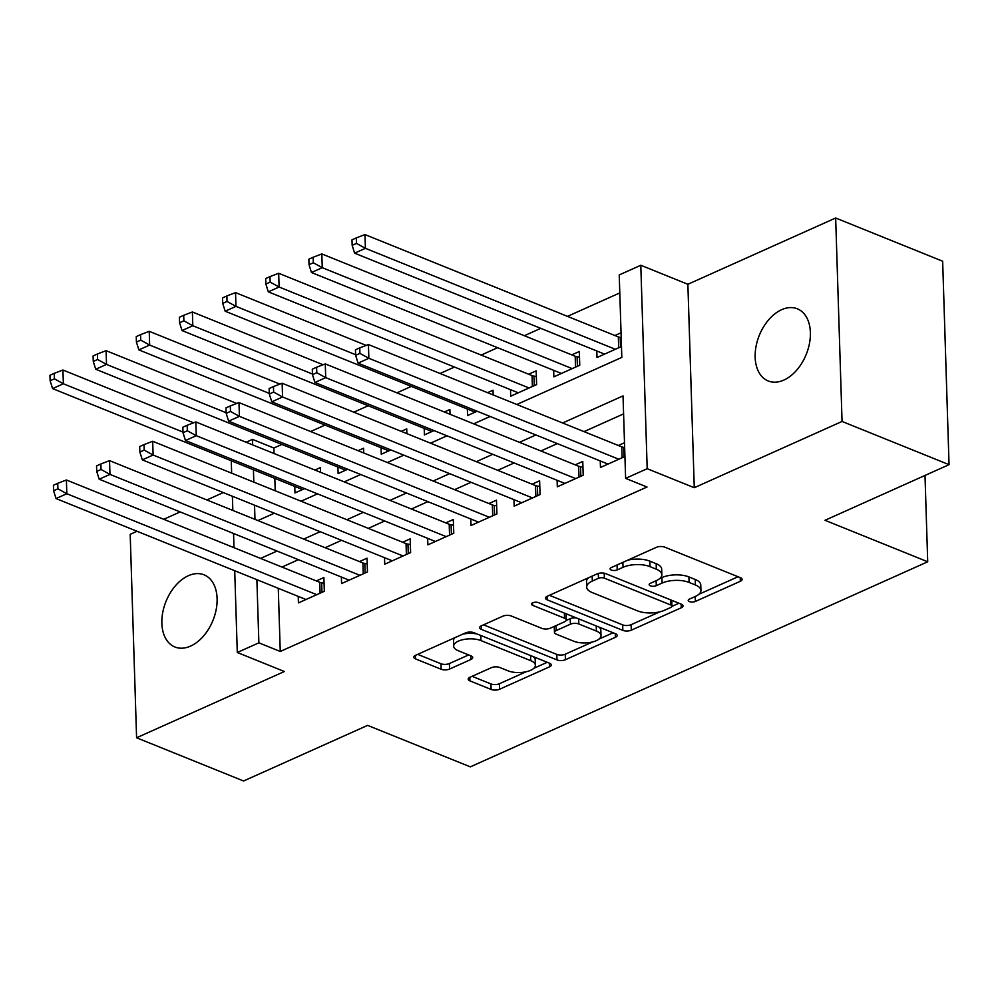 <?xml version="1.0" encoding="UTF-8"?>
<svg xmlns="http://www.w3.org/2000/svg" width="999" height="999" viewBox="0 0 999 999"><rect width="100%" height="100%" fill="white"/><g stroke="black" fill="none" stroke-linecap="round" stroke-linejoin="round"><path stroke-width="1.5" d="M689.435 601.598A4.183 1.773 178.2 0 0 695.341 601.46L740.346 581.281A5.969 2.535 178.2 0 0 742.107 579.395A5.969 2.535 178.2 0 0 740.384 577.684L664.76 547.152A5.969 2.535 178.2 0 0 656.331 547.352L611.326 567.532A4.183 1.773 178.2 0 0 610.089 568.843A4.183 1.773 178.2 0 0 611.301 570.042A4.183 1.773 178.2 0 0 617.207 569.905L623.026 567.295A19.093 8.129 178.2 0 1 650.024 566.645L656.331 569.193A19.093 8.129 178.2 0 1 661.862 574.662A19.093 8.129 178.2 0 1 656.218 580.694L650.399 583.304A4.183 1.773 178.2 0 0 649.163 584.627A4.183 1.773 178.2 0 0 650.374 585.826A4.183 1.773 178.2 0 0 656.281 585.676L662.1 583.066A19.093 8.129 178.2 0 1 689.098 582.429L695.391 584.964A19.093 8.129 178.2 0 1 700.936 590.446A19.093 8.129 178.2 0 1 695.292 596.478L689.46 599.088A4.183 1.773 178.2 0 0 688.224 600.399A4.183 1.773 178.2 0 0 689.435 601.598M190.584 646.091A38.911 25.325 -68 0 0 216.209 609.39A38.911 25.325 -68 0 0 204.046 574.825A38.911 25.325 -68 0 0 188.374 575.711A38.911 25.325 -68 0 0 162.75 612.424A38.911 25.325 -68 0 0 174.912 646.99A38.911 25.325 -68 0 0 190.584 646.091M783.878 380.07A38.911 25.325 -68 0 0 809.49 343.369A38.911 25.325 -68 0 0 797.339 308.803A38.911 25.325 -68 0 0 781.655 309.69A38.911 25.325 -68 0 0 756.043 346.391A38.911 25.325 -68 0 0 768.194 380.956A38.911 25.325 -68 0 0 783.878 380.07M469.955 677.285A5.969 2.535 178.2 0 0 468.194 679.17A5.969 2.535 178.2 0 0 469.917 680.881L491.133 689.447A5.969 2.535 178.2 0 0 499.562 689.248L549.55 666.832A5.969 2.535 178.2 0 0 551.311 664.947A5.969 2.535 178.2 0 0 549.575 663.236L473.963 632.704A5.969 2.535 178.2 0 0 465.522 632.904L415.547 655.307A5.969 2.535 178.2 0 0 413.786 657.192A5.969 2.535 178.2 0 0 415.522 658.903L441.146 669.255A5.969 2.535 178.2 0 0 449.575 669.055L470.966 659.465A5.969 2.535 178.2 0 0 472.727 657.579A5.969 2.535 178.2 0 0 471.004 655.868L458.291 650.736A15.959 6.793 178.2 0 1 453.671 646.153A15.959 6.793 178.2 0 1 463.449 639.547A15.959 6.793 178.2 0 1 480.956 640.571L530.731 660.676A15.959 6.793 178.2 0 1 535.364 665.259A15.959 6.793 178.2 0 1 525.574 671.877A15.959 6.793 178.2 0 1 508.079 670.841L499.775 667.494A5.969 2.535 178.2 0 0 491.346 667.694L469.955 677.285M278.271 588.324L280.257 651.473L258.866 642.832L237.287 652.497L234.715 570.729M949.05 464.66L842.057 421.453L835.664 218.007L942.656 261.226L949.05 464.66L824.999 520.292L927.709 561.775L470.342 766.857L367.632 725.374L243.581 780.993L136.588 737.774L284.365 671.515L237.287 652.497M835.664 218.007L687.874 284.278L694.268 487.712L842.057 421.453M694.268 487.712L647.19 468.706L625.624 478.371L623.026 395.904L562.624 422.989M280.257 651.473L647.015 487.012L625.624 478.371M622.852 630.381A5.969 2.535 178.2 0 0 631.281 630.182L681.256 607.779A5.969 2.535 178.2 0 0 683.029 605.894A5.969 2.535 178.2 0 0 681.293 604.183L605.681 573.638A5.969 2.535 178.2 0 0 597.24 573.838L547.265 596.253A5.969 2.535 178.2 0 0 545.504 598.139A5.969 2.535 178.2 0 0 547.227 599.85L622.852 630.381L622.677 624.887A5.969 2.535 178.2 0 0 631.118 624.687L659.727 611.863M615.409 637.312L565.422 659.715A5.969 2.535 178.2 0 1 556.992 659.914L481.368 629.382A5.969 2.535 178.2 0 1 479.645 627.659A5.969 2.535 178.2 0 1 481.406 625.786L502.797 616.196A5.969 2.535 178.2 0 1 511.238 615.983L541.895 628.371A5.969 2.535 178.2 0 0 550.337 628.171L564.522 621.815A5.969 2.535 178.2 0 0 566.283 619.929A5.969 2.535 178.2 0 0 564.56 618.219L532.629 605.319A4.183 1.773 178.2 0 1 531.418 604.12A4.183 1.773 178.2 0 1 533.978 602.397A4.183 1.773 178.2 0 1 538.561 602.659L615.434 633.716A5.969 2.535 178.2 0 1 617.17 635.426A5.969 2.535 178.2 0 1 615.409 637.312L615.284 633.653M137.013 531.268L130.195 534.34L136.588 737.774M320.579 472.327L320.429 467.569L314.922 470.042M363.723 452.972L363.574 448.226L358.079 450.699M406.868 433.628L406.718 428.883L401.223 431.343M450.025 414.285L449.875 409.528L444.368 412M493.169 394.93L493.019 390.184L487.524 392.657M510.501 389.672L510.714 396.191L536.6 384.59L536.163 370.841L528.621 374.225M553.658 370.329L553.858 376.848L579.745 365.234L579.32 351.498L571.765 354.882M600.262 460.951L600.461 467.47L624.937 456.493M557.105 480.294L557.317 486.813L583.204 475.212L582.767 461.463L575.224 464.847M513.961 499.65L514.16 506.168L540.059 494.555L539.622 480.806L532.067 484.19M470.816 518.993L471.016 525.511L496.903 513.898L496.478 500.162L488.923 503.546M427.659 538.336L427.872 544.855L453.758 533.254L453.321 519.505L445.779 522.889M384.515 557.692L384.727 564.21L410.614 552.597L410.177 538.848L402.622 542.232M341.371 577.035L341.571 583.553L367.457 571.94L367.033 558.191L359.478 561.588M623.588 413.886L584.015 431.63M557.305 443.606L540.871 450.974M514.16 462.949L497.727 470.317M471.016 482.305L454.57 489.672M427.859 501.648L411.426 509.015M384.715 520.991L368.281 528.359M341.571 540.334L325.137 547.714M298.426 559.69L281.98 567.057M624.5 442.744L618.369 445.504M298.226 596.378L298.426 602.897L324.313 591.296L323.888 577.547L316.333 580.931M619.792 292.919L567.482 316.371M540.771 328.346L524.325 335.726M497.614 347.702L481.181 355.07M454.47 367.045L440.084 373.501M411.326 386.388L396.94 392.844M368.181 405.744L353.796 412.187M325.025 425.087L310.639 431.531M281.88 444.43L273.863 448.027L274.038 453.534M274.825 478.359L275.212 490.771M621.041 332.779L614.909 335.527M596.803 350.986L597.002 357.505L621.478 346.528M467.357 409.028L467.557 415.547L477.16 411.238M424.213 428.371L424.413 434.89L434.016 430.581M381.056 447.714L381.268 454.233L390.871 449.925M337.912 467.07L338.112 473.588L347.714 469.28M294.767 486.413L294.967 492.932L304.57 488.623M927.709 561.775L924.999 475.449M223.314 492.582L206.88 499.95M180.17 511.925L163.724 519.293M246.091 442.245L252.472 439.385L252.647 444.88M273.863 448.027L252.472 439.385M516.82 404.483L621.815 357.405L619.23 274.937L640.796 265.259L647.19 468.706M687.874 284.278L640.796 265.259M233.991 547.677L233.554 533.491M232.829 510.427L232.38 496.241M231.656 473.176L231.268 460.764M256.88 579.682L258.866 642.832M535.914 434.965L519.468 442.332M492.757 454.308L476.323 461.675M449.612 473.651L433.179 481.031M406.468 493.007L390.035 500.374M363.324 512.35L346.878 519.717M320.167 531.693L303.733 539.073M277.023 551.048L260.589 558.416M257.942 520.566L274.375 513.199M301.086 501.223L317.52 493.856M344.23 481.88L360.664 474.513M387.375 462.525L403.821 455.157M430.532 443.181L446.965 435.814M473.676 423.838L490.109 416.471M253.421 469.717L253.808 482.13M254.533 505.194L254.982 519.38M700.936 590.446L700.761 584.952A19.093 8.129 178.2 0 0 695.229 579.47L695.391 584.964M659.752 578.546L661.925 577.572A19.093 8.129 178.2 0 1 688.923 576.923L695.229 579.47M661.862 574.662L661.688 569.168A19.093 8.129 178.2 0 0 656.156 563.686L656.331 569.193M627.722 560.177A19.093 8.129 178.2 0 1 649.85 561.151L656.156 563.686M698.825 594.33L738.036 576.748M549.4 595.292L622.677 624.887M671.927 606.381L678.958 603.234M670.716 607.492A4.183 1.773 178.2 0 0 671.952 606.168A4.183 1.773 178.2 0 0 670.741 604.969L604.37 578.159A4.183 1.773 178.2 0 0 598.463 578.309L592.32 581.056A19.093 8.129 178.2 0 0 586.675 587.087A19.093 8.129 178.2 0 0 592.22 592.569L637.587 610.889A19.093 8.129 178.2 0 0 664.585 610.239L670.716 607.492M671.952 606.168L671.778 600.674A4.183 1.773 178.2 0 0 671.678 600.299M588.611 577.709A19.093 8.129 178.2 0 0 586.513 581.593L586.675 587.087M613.099 632.767L599.013 639.073M592.657 641.932L565.259 654.22L565.422 659.715M483.541 624.825L556.818 654.42A5.969 2.535 178.2 0 0 565.259 654.22M566.283 619.929L566.121 614.422A5.969 2.535 178.2 0 0 565.809 613.661M573.726 641.221A15.959 6.793 178.2 0 0 591.221 642.257A15.959 6.793 178.2 0 0 601.011 635.651A15.959 6.793 178.2 0 0 596.378 631.068L578.846 623.988A5.969 2.535 178.2 0 0 570.404 624.188L556.218 630.544A5.969 2.535 178.2 0 0 554.457 632.429A5.969 2.535 178.2 0 0 556.181 634.14L573.726 641.221M601.011 635.651L600.836 630.144A15.959 6.793 178.2 0 0 598.876 627.022M576.361 617.931A5.969 2.535 178.2 0 0 570.229 618.693L570.404 624.188M566.146 620.516L570.229 618.693M554.42 626.336A5.969 2.535 178.2 0 0 554.283 626.935L554.457 632.429M535.364 665.259L535.189 659.765A15.959 6.793 178.2 0 0 533.216 656.63M477.235 634.028A15.959 6.793 178.2 0 0 462.699 634.165M455.044 637.599A15.959 6.793 178.2 0 0 453.496 640.659L453.671 646.153M417.682 654.357L440.971 663.761A5.969 2.535 178.2 0 0 449.4 663.561L468.656 654.919M472.09 676.323L490.959 683.953A5.969 2.535 178.2 0 0 499.4 683.741L526.148 671.753M533.803 668.319L547.24 662.3M621.191 337.575L620.242 337.425A6.081 2.585 -1.8 0 1 618.331 336.913L364.972 234.578L365.409 248.326L354.62 253.172L604.557 354.108M615.347 349.275L365.409 248.326L356.468 243.406L356.306 237.912L351.985 239.847L352.16 245.342L356.468 243.406M354.62 253.172L352.16 245.342M356.306 237.912L364.972 234.578M622.127 457.754L621.79 446.878L368.431 344.555L368.856 358.304L618.806 459.24M359.927 353.384L359.752 347.877L355.444 349.812L355.619 355.319L359.927 353.384L368.856 358.304L358.067 363.137L608.016 464.085M621.79 446.878A6.081 2.585 178.2 0 0 623.701 447.39L624.65 447.54M368.431 344.555L359.752 347.877M355.619 355.319L358.067 363.137M579.495 357.142L577.097 356.768A6.081 2.585 -1.8 0 1 575.187 356.256L321.828 253.933L322.252 267.682L311.463 272.515L561.413 373.464M572.19 368.619L322.252 267.682L313.324 262.762L313.149 257.255L308.841 259.191L309.016 264.698L313.324 262.762M311.463 272.515L309.016 264.698M313.149 257.255L321.828 253.933M536.338 376.486L533.953 376.111A6.081 2.585 -1.8 0 1 532.042 375.612L278.671 273.276L279.108 287.025L268.319 291.858L518.256 392.807M529.045 387.974L279.108 287.025L270.18 282.105L270.005 276.611L265.697 278.546L265.859 284.041L270.18 282.105M268.319 291.858L265.859 284.041M270.005 276.611L278.671 273.276M366.208 345.404L235.527 292.62L235.964 306.368L225.175 311.213L475.112 412.15M355.594 354.695L235.964 306.368L227.035 301.448L226.86 295.954L222.54 297.889L222.715 303.384L227.035 301.448M225.175 311.213L222.715 303.384M226.86 295.954L235.527 292.62M323.064 364.747L192.382 311.975L192.807 325.724L182.03 330.557L431.968 431.506M312.45 374.038L192.807 325.724L183.878 320.804L183.704 315.297L179.395 317.232L179.57 322.739L183.878 320.804M182.03 330.557L179.57 322.739M183.704 315.297L192.382 311.975M578.983 477.097L578.646 466.233L325.274 363.898L325.711 377.647L575.649 478.596M316.783 372.727L316.608 367.232L312.3 369.168L312.462 374.662L316.783 372.727L325.711 377.647L314.922 382.48L564.86 483.429M578.646 466.233A6.081 2.585 178.2 0 0 580.556 466.733L582.954 467.107M325.274 363.898L316.608 367.232M312.462 374.662L314.922 382.48M535.839 496.441L535.501 485.576L282.13 383.241L282.567 396.99L532.504 497.939M273.639 392.07L273.464 386.576L269.143 388.511L269.318 394.006L273.639 392.07L282.567 396.99L271.778 401.835L521.715 502.772M535.501 485.576A6.081 2.585 178.2 0 0 537.4 486.088L539.797 486.463M282.13 383.241L273.464 386.576M269.318 394.006L271.778 401.835M492.694 515.796L492.345 504.92L238.986 402.597L239.41 416.346L489.36 517.282M230.482 411.426L230.307 405.919L225.999 407.854L226.174 413.361L230.482 411.426L239.41 416.346L228.634 421.178L478.571 522.127M492.345 504.92A6.081 2.585 178.2 0 0 494.255 505.432L496.653 505.806M238.986 402.597L230.307 405.919M226.174 413.361L228.634 421.178M449.538 535.139L449.2 524.275L195.829 421.94L196.266 435.689L446.203 536.638M187.337 430.769L187.163 425.274L182.854 427.21L183.017 432.704L187.337 430.769L196.266 435.689L185.477 440.522L435.414 541.47M449.2 524.275A6.081 2.585 178.2 0 0 451.111 524.775L453.509 525.149M195.829 421.94L187.163 425.274M183.017 432.704L185.477 440.522M279.907 384.103L149.226 331.318L149.663 345.067L138.873 349.9L388.811 450.849M269.305 393.381L149.663 345.067L140.734 340.147L140.559 334.653L136.251 336.588L136.413 342.083L140.734 340.147M138.873 349.9L136.413 342.083M140.559 334.653L149.226 331.318M406.393 554.482L406.056 543.618L152.685 441.283L153.122 455.032L403.059 555.981M144.193 450.112L144.018 444.617L139.698 446.553L139.872 452.048L144.193 450.112L153.122 455.032L142.333 459.877L392.27 560.814M406.056 543.618A6.081 2.585 178.2 0 0 407.967 544.13L410.352 544.505M152.685 441.283L144.018 444.617M139.872 452.048L142.333 459.877M236.763 403.446L106.081 350.661L106.518 364.41L95.729 369.255L345.666 470.192M226.149 412.737L106.518 364.41L97.59 359.49L97.415 353.996L93.094 355.931L93.269 361.426L97.59 359.49M95.729 369.255L93.269 361.426M97.415 353.996L106.081 350.661M363.249 573.838L362.899 562.961L109.54 460.639L109.965 474.388L359.915 575.324M101.036 469.468L100.874 463.961L96.553 465.896L96.728 471.403L101.036 469.468L109.965 474.388L99.188 479.22L349.126 580.169M362.899 562.961A6.081 2.585 178.2 0 0 364.81 563.473L367.207 563.848M109.54 460.639L100.874 463.961M96.728 471.403L99.188 479.22M193.619 422.789L62.937 370.017L63.362 383.766L52.585 388.599L302.522 489.547M183.004 432.08L63.362 383.766L54.433 378.846L54.271 373.339L49.95 375.274L50.125 380.769L54.433 378.846M52.585 388.599L50.125 380.769M54.271 373.339L62.937 370.017M320.092 593.181L319.755 582.317L66.396 479.982L66.821 493.731L316.758 594.68M57.892 488.811L57.717 483.316L53.409 485.252L53.584 490.746L57.892 488.811L66.821 493.731L56.031 498.563L305.981 599.512M319.755 582.317A6.081 2.585 178.2 0 0 321.666 582.817L324.063 583.191M66.396 479.982L57.717 483.316M53.584 490.746L56.031 498.563M695.192 596.515L695.341 601.46M617.057 564.959L617.207 569.905M656.118 580.744L656.281 585.676M688.923 576.923L689.098 582.429M661.925 577.572L662.1 583.066M649.85 561.151L650.024 566.645M622.877 562.35L623.026 567.295M740.234 577.622L740.346 581.281M547.127 596.316L547.227 599.85M681.143 604.12L681.256 607.779M631.118 624.687L631.281 630.182M670.579 599.85L670.741 604.969M604.22 573.214L604.37 578.159M598.314 573.451L598.463 578.309M592.17 576.123L592.32 581.056M556.818 654.42L556.992 659.914M481.268 625.849L481.368 629.382M564.398 613.099L564.56 618.219M532.554 602.847L532.629 605.319M596.216 625.948L596.378 631.068M578.683 618.868L578.846 623.988M556.056 625.599L556.218 630.544M530.569 655.569L530.731 660.676M480.794 635.464L480.956 640.571M470.854 655.806L470.966 659.465M449.4 663.561L449.575 669.055M440.971 663.761L441.146 669.255M415.409 655.381L415.522 658.903M549.425 663.186L549.55 666.832M499.4 683.741L499.562 689.248M490.959 683.953L491.133 689.447M469.805 677.347L469.917 680.881M620.242 337.425L620.541 346.94M618.331 336.913L618.681 347.777M624 456.918L623.701 447.39M577.097 356.768L577.397 366.296M575.187 356.256L575.524 367.132M533.953 376.111L534.253 385.639M532.042 375.612L532.38 386.476M580.856 476.261L580.556 466.733M537.699 495.604L537.4 486.088M494.555 514.96L494.255 505.432M451.411 534.303L451.111 524.775M408.266 553.646L407.967 544.13M365.11 573.001L364.81 563.473M321.965 592.345L321.666 582.817"/></g></svg>
